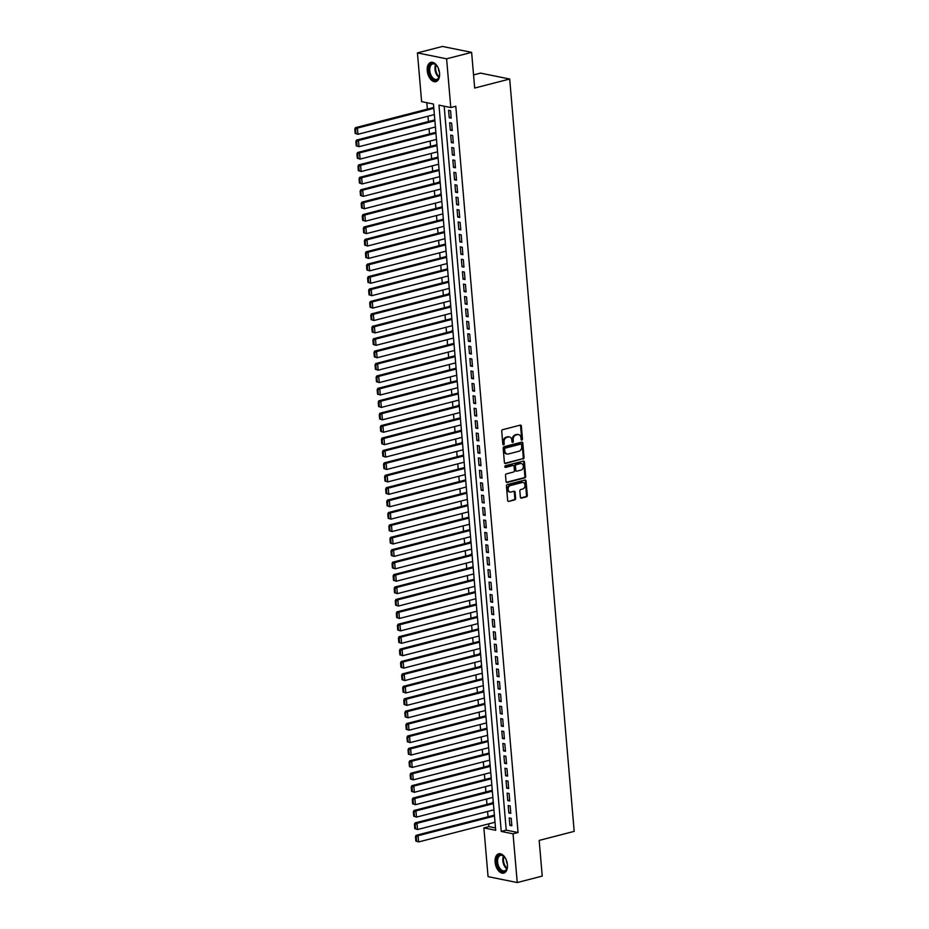 <?xml version="1.0" encoding="UTF-8"?>
<svg xmlns="http://www.w3.org/2000/svg" width="929" height="929" viewBox="0 0 929 929"><rect width="100%" height="100%" fill="white"/><g stroke="black" fill="none" stroke-linecap="round" stroke-linejoin="round"><path stroke-width="1.39" d="M521.854 440.079A0.883 0.685 101.5 0 0 522.47 439.045L521.366 426.097A1.254 0.975 101.5 0 0 520.275 425.134L502.601 429.697A1.254 0.975 101.5 0 0 501.73 431.161L502.833 444.108A0.883 0.685 101.5 0 0 504.215 443.76L504.064 442.088A4.018 3.124 101.5 0 1 506.874 437.373L508.349 436.99A4.018 3.124 101.5 0 1 509.475 436.955A4.018 3.124 101.5 0 1 511.821 440.079L511.972 441.763A0.883 0.685 101.5 0 0 513.342 441.403L513.203 439.731A4.018 3.124 101.5 0 1 516.001 435.016L517.476 434.633A4.018 3.124 101.5 0 1 518.614 434.598A4.018 3.124 101.5 0 1 520.96 437.722L521.099 439.405A0.883 0.685 101.5 0 0 521.854 440.079M521.25 439.835A0.883 0.685 101.5 0 0 521.68 438.883L520.577 425.935A1.254 0.975 101.5 0 0 520.217 425.145M502.984 444.55A0.883 0.685 101.5 0 0 503.425 443.597L503.274 441.925L504.064 442.088M512.123 442.192A0.883 0.685 101.5 0 0 512.553 441.24L512.413 439.568L513.203 439.731M495.111 862.205A9.964 5.864 75.5 0 1 498.768 853.797A9.964 5.864 75.5 0 1 507.408 864.702A9.964 5.864 75.5 0 1 503.75 873.109A9.964 5.864 75.5 0 1 495.111 862.205M427.259 70.755A9.964 5.864 75.5 0 1 430.917 62.348A9.964 5.864 75.5 0 1 439.556 73.252A9.964 5.864 75.5 0 1 435.898 81.647A9.964 5.864 75.5 0 1 427.259 70.755M520.379 497.166A1.254 0.975 101.5 0 0 521.471 498.13L526.429 496.852A1.254 0.975 101.5 0 0 527.3 495.378L526.069 481.001A1.254 0.975 101.5 0 0 524.99 480.038L507.304 484.59A1.254 0.975 101.5 0 0 506.433 486.064L507.664 500.441A1.254 0.975 101.5 0 0 508.755 501.405L514.736 499.86A1.254 0.975 101.5 0 0 515.618 498.397L515.096 492.242A1.254 0.975 101.5 0 0 514.004 491.267L511.031 492.033A3.356 2.613 101.5 0 1 510.091 492.068A3.356 2.613 101.5 0 1 508.117 488.863A3.356 2.613 101.5 0 1 510.474 485.519L522.11 482.523A3.356 2.613 101.5 0 1 523.062 482.488A3.356 2.613 101.5 0 1 525.024 485.693A3.356 2.613 101.5 0 1 522.667 489.037L520.728 489.537A1.254 0.975 101.5 0 0 519.857 491.011L520.379 497.166M417.446 52.907L442.448 46.45L471.618 52.361L474.673 88.058L509.696 79.023L574.192 831.374L539.18 840.408L542.234 876.093L517.232 882.55L488.062 876.639L483.881 827.902L495.703 830.305L433.448 104.025L421.615 101.633L417.446 52.907L446.605 58.817L450.786 107.543L438.964 105.151L501.23 831.42L513.052 833.824L517.232 882.55M471.618 52.361L446.605 58.817M444.167 106.208L506.224 830.131L518.057 832.535L455.791 106.254L450.786 107.543M518.057 832.535L513.052 833.824M523.178 458.949A1.254 0.975 101.5 0 0 524.049 457.474L522.818 443.098A1.254 0.975 101.5 0 0 521.738 442.134L504.064 446.698A1.254 0.975 101.5 0 0 503.181 448.161L504.412 462.549A1.254 0.975 101.5 0 0 505.504 463.513L522.388 458.787A1.254 0.975 101.5 0 0 523.271 457.323L522.028 442.936A1.254 0.975 101.5 0 0 521.668 442.146M524.444 462.05L525.675 476.426A1.254 0.975 101.5 0 1 524.804 477.901L507.129 482.465A1.254 0.975 101.5 0 1 506.038 481.489L505.515 475.334A1.254 0.975 101.5 0 1 506.386 473.871L513.563 472.013A1.254 0.975 101.5 0 0 514.434 470.55L514.085 466.463A1.254 0.975 101.5 0 0 512.994 465.499L505.539 467.426A0.883 0.685 101.5 0 1 505.388 465.719L523.364 461.086A1.254 0.975 101.5 0 1 524.444 462.05L523.654 461.887L524.885 476.263L525.675 476.426M494.391 814.919L493.531 815.36M493.322 802.505L492.416 802.319L492.475 802.946M492.265 790.091L491.406 790.533M491.197 777.678L490.338 778.119M490.129 765.264L489.223 765.078L489.281 765.705M489.072 752.85L488.213 753.28M488.004 740.436L487.156 740.866M486.935 728.022L486.088 728.452M485.879 715.609L485.019 716.038M484.81 703.183L483.963 703.625M483.742 690.77L482.836 690.584L482.894 691.211M482.685 678.356L481.826 678.797M481.617 665.942L480.711 665.756L480.769 666.383M480.548 653.528L479.643 653.342L479.701 653.97M479.492 641.115L478.632 641.556M478.423 628.701L477.576 629.13M477.355 616.287L476.507 616.717M476.298 603.873L475.439 604.303M475.23 591.448L474.382 591.889M474.162 579.034L473.314 579.475M473.105 566.62L472.246 567.062M472.037 554.207L471.131 554.021L471.189 554.648M470.968 541.793L470.062 541.607L470.12 542.234M469.911 529.379L469.052 529.82M468.843 516.965L467.995 517.395M467.786 504.552L466.927 504.981M466.718 492.138L465.859 492.567M465.65 479.724L464.802 480.154M464.593 467.299L463.734 467.74M463.525 454.885L462.665 455.326M462.456 442.471L461.55 442.285L461.608 442.912M461.399 430.057L460.54 430.499M460.331 417.644L459.472 418.085M459.263 405.23L458.357 405.044L458.415 405.671M458.206 392.816L457.347 393.246M457.138 380.402L456.29 380.832M456.069 367.989L455.222 368.418M455.013 355.563L454.153 356.004M453.944 343.149L453.097 343.591M452.876 330.736L451.97 330.55L452.028 331.177M451.819 318.322L450.96 318.763M450.751 305.908L449.845 305.722L449.903 306.349M449.682 293.494L448.777 293.309L448.835 293.936M448.626 281.081L447.766 281.522M447.557 268.667L446.71 269.096M446.489 256.253L445.641 256.683M445.432 243.839L444.573 244.269M444.364 231.414L443.516 231.855M443.296 219L442.448 219.441M442.239 206.586L441.38 207.028M441.17 194.173L440.265 193.987L440.323 194.614M440.102 181.759L439.196 181.573L439.254 182.2M439.045 169.345L438.186 169.786M437.977 156.931L437.129 157.361M436.92 144.518L436.061 144.947M435.852 132.104L434.993 132.533M434.784 119.69L433.936 120.12M451.192 118.134L450.553 110.679L448.579 110.284L449.218 117.728L451.192 118.134M452.26 130.548L451.622 123.092L449.648 122.698L450.286 130.153L452.26 130.548M453.317 142.961L452.678 135.518L450.704 135.111L451.343 142.567L453.317 142.961M454.386 155.375L453.747 147.932L451.773 147.525L452.411 154.98L454.386 155.375M455.442 167.789L454.804 160.345L452.841 159.939L453.48 167.394L455.442 167.789M456.511 180.203L455.872 172.759L453.898 172.353L454.536 179.808L456.511 180.203M457.579 192.617L456.94 185.173L454.966 184.778L455.605 192.222L457.579 192.617M458.636 205.042L457.997 197.587L456.034 197.192L456.673 204.635L458.636 205.042M459.704 217.456L459.065 210L457.091 209.606L457.73 217.049L459.704 217.456M460.772 229.869L460.134 222.414L458.16 222.019L458.798 229.463L460.772 229.869M461.829 242.283L461.19 234.828L459.228 234.433L459.867 241.877L461.829 242.283M462.897 254.697L462.259 247.253L460.285 246.847L460.923 254.302L462.897 254.697M463.966 267.111L463.327 259.667L461.353 259.261L461.992 266.716L463.966 267.111M465.023 279.524L464.384 272.081L462.421 271.674L463.06 279.13L465.023 279.524M466.091 291.938L465.452 284.495L463.478 284.088L464.117 291.543L466.091 291.938M467.159 304.352L466.521 296.908L464.546 296.514L465.185 303.957L467.159 304.352M468.216 316.766L467.577 309.322L465.615 308.927L466.253 316.371L468.216 316.766M469.284 329.191L468.646 321.736L466.672 321.341L467.31 328.785L469.284 329.191M470.353 341.605L469.714 334.15L467.74 333.755L468.379 341.198L470.353 341.605M471.409 354.019L470.771 346.563L468.808 346.169L469.447 353.612L471.409 354.019M472.478 366.432L471.839 358.977L469.865 358.582L470.504 366.026L472.478 366.432M473.546 378.846L472.907 371.403L470.933 370.996L471.572 378.451L473.546 378.846M474.603 391.26L473.964 383.816L472.002 383.41L472.64 390.865L474.603 391.26M475.671 403.674L475.033 396.23L473.058 395.824L473.697 403.279L475.671 403.674M476.74 416.087L476.101 408.644L474.127 408.237L474.765 415.693L476.74 416.087M477.796 428.501L477.158 421.058L475.195 420.663L475.834 428.106L477.796 428.501M478.865 440.927L478.226 433.471L476.252 433.077L476.891 440.52L478.865 440.927M479.933 453.34L479.294 445.885L477.32 445.49L477.959 452.934L479.933 453.34M480.99 465.754L480.351 458.299L478.377 457.904L479.016 465.348L480.99 465.754M482.058 478.168L481.419 470.713L479.445 470.318L480.084 477.761L482.058 478.168M483.115 490.582L482.488 483.126L480.514 482.732L481.152 490.187L483.115 490.582M484.183 502.995L483.544 495.552L481.57 495.145L482.209 502.601L484.183 502.995M485.252 515.409L484.613 507.966L482.639 507.559L483.277 515.014L485.252 515.409M486.308 527.823L485.67 520.379L483.707 519.973L484.346 527.428L486.308 527.823M487.377 540.237L486.738 532.793L484.764 532.387L485.402 539.842L487.377 540.237M488.445 552.65L487.806 545.207L485.832 544.812L486.471 552.256L488.445 552.65M489.502 565.076L488.863 557.621L486.901 557.226L487.539 564.669L489.502 565.076M490.57 577.49L489.931 570.034L487.957 569.64L488.596 577.083L490.57 577.49M491.638 589.903L491 582.448L489.026 582.053L489.664 589.497L491.638 589.903M492.695 602.317L492.056 594.862L490.094 594.467L490.733 601.911L492.695 602.317M493.763 614.731L493.125 607.287L491.151 606.881L491.789 614.336L493.763 614.731M494.832 627.145L494.193 619.701L492.219 619.295L492.858 626.75L494.832 627.145M495.889 639.558L495.25 632.115L493.287 631.708L493.926 639.164L495.889 639.558M496.957 651.972L496.318 644.529L494.344 644.122L494.983 651.577L496.957 651.972M498.025 664.386L497.387 656.942L495.412 656.548L496.051 663.991L498.025 664.386M499.082 676.8L498.443 669.356L496.481 668.961L497.12 676.405L499.082 676.8M500.15 689.225L499.512 681.77L497.538 681.375L498.176 688.819L500.15 689.225M501.219 701.639L500.58 694.184L498.606 693.789L499.245 701.232L501.219 701.639M502.275 714.053L501.637 706.597L499.674 706.203L500.313 713.646L502.275 714.053M503.344 726.466L502.705 719.011L500.731 718.616L501.37 726.06L503.344 726.466M504.412 738.88L503.773 731.437L501.799 731.03L502.438 738.485L504.412 738.88M505.469 751.294L504.83 743.85L502.868 743.444L503.506 750.899L505.469 751.294M506.537 763.708L505.899 756.264L503.924 755.858L504.563 763.313L506.537 763.708M507.606 776.121L506.967 768.678L504.993 768.271L505.631 775.727L507.606 776.121M508.662 788.535L508.024 781.092L506.061 780.697L506.7 788.14L508.662 788.535M509.731 800.961L509.092 793.505L507.118 793.111L507.757 800.554L509.731 800.961M510.799 813.374L510.16 805.919L508.186 805.524L508.825 812.968L510.799 813.374M509.243 817.938L509.882 825.382L511.856 825.788L511.217 818.333L509.243 817.938M426.817 102.689L427.375 109.123M427.979 116.218L428.443 121.536M429.047 128.632L429.5 133.95M430.115 141.045L430.568 146.364M431.172 153.459L431.637 158.789M432.24 165.885L432.693 171.203M433.309 178.298L433.762 183.617M434.366 190.712L434.83 196.031M435.434 203.126L435.887 208.444M436.502 215.54L436.955 220.858M437.559 227.953L438.023 233.272M438.627 240.367L439.08 245.686M439.696 252.781L440.149 258.099M440.752 265.195L441.217 270.513M441.821 277.62L442.274 282.939M442.889 290.034L443.342 295.352M443.946 302.448L444.399 307.766M445.014 314.861L445.467 320.18M446.083 327.275L446.535 332.594M447.139 339.689L447.592 345.007M448.208 352.103L448.661 357.421M449.264 364.516L449.729 369.835M450.333 376.93L450.786 382.249M451.401 389.344L451.854 394.662M452.458 401.769L452.922 407.088M453.526 414.183L453.979 419.502M454.595 426.597L455.047 431.915M455.651 439.011L456.116 444.329M456.72 451.424L457.173 456.743M457.788 463.838L458.241 469.157M458.845 476.252L459.309 481.57M459.913 488.666L460.366 493.984M460.981 501.079L461.434 506.398M462.038 513.493L462.503 518.823M463.106 525.919L463.559 531.237M464.175 538.332L464.628 543.651M465.232 550.746L465.696 556.065M466.3 563.16L466.753 568.478M467.368 575.574L467.821 580.892M468.425 587.987L468.89 593.306M469.493 600.401L469.946 605.72M470.562 612.815L471.015 618.133M471.618 625.229L472.083 630.547M472.687 637.654L473.14 642.973M473.755 650.068L474.208 655.386M474.812 662.482L475.265 667.8M475.88 674.895L476.333 680.214M476.949 687.309L477.401 692.628M478.005 699.723L478.458 705.041M479.074 712.137L479.527 717.455M480.13 724.55L480.595 729.869M481.199 736.964L481.652 742.283M482.267 749.378L482.72 754.696M483.324 761.803L483.788 767.122M484.392 774.217L484.845 779.536M485.461 786.631L485.913 791.949M486.517 799.045L486.982 804.363M487.586 811.458L488.039 816.777M488.654 823.872L488.886 826.613L495.505 827.96M433.727 107.265L432.868 107.706M509.696 79.023L480.525 73.112L473.546 74.912M488.886 826.613L483.881 827.902M506.224 830.131L501.23 831.42M449.218 117.728L451.111 117.24M450.286 130.153L452.179 129.654M451.343 142.567L453.247 142.079M452.411 154.98L454.304 154.493M453.48 167.394L455.373 166.906M454.536 179.808L456.441 179.32M455.605 192.222L457.498 191.734M456.673 204.635L458.566 204.148M457.73 217.049L459.634 216.562M458.798 229.463L460.691 228.975M459.867 241.877L461.759 241.389M460.923 254.302L462.828 253.803M461.992 266.716L463.885 266.228M463.06 279.13L464.953 278.642M464.117 291.543L466.01 291.056M465.185 303.957L467.078 303.469M466.253 316.371L468.146 315.883M467.31 328.785L469.203 328.297M468.379 341.198L470.271 340.711M469.447 353.612L471.34 353.125M470.504 366.026L472.396 365.538M471.572 378.451L473.465 377.964M472.64 390.865L474.533 390.377M473.697 403.279L475.59 402.791M474.765 415.693L476.658 415.205M475.834 428.106L477.727 427.619M476.891 440.52L478.783 440.032M477.959 452.934L479.852 452.446M479.016 465.348L480.92 464.86M480.084 477.761L481.977 477.274M481.152 490.187L483.045 489.688M482.209 502.601L484.114 502.113M483.277 515.014L485.17 514.527M484.346 527.428L486.239 526.94M485.402 539.842L487.307 539.354M486.471 552.256L488.364 551.768M487.539 564.669L489.432 564.182M488.596 577.083L490.5 576.595M489.664 589.497L491.557 589.009M490.733 601.911L492.625 601.423M491.789 614.336L493.682 613.837M492.858 626.75L494.751 626.262M493.926 639.164L495.819 638.676M494.983 651.577L496.876 651.09M496.051 663.991L497.944 663.503M497.12 676.405L499.012 675.917M498.176 688.819L500.069 688.331M499.245 701.232L501.137 700.745M500.313 713.646L502.206 713.158M501.37 726.06L503.263 725.572M502.438 738.485L504.331 737.998M503.506 750.899L505.399 750.411M504.563 763.313L506.456 762.825M505.631 775.727L507.524 775.239M506.7 788.14L508.593 787.653M507.757 800.554L509.649 800.066M508.825 812.968L510.718 812.48M509.882 825.382L511.786 824.894M518.208 434.551A4.018 3.124 101.5 0 0 517.825 434.447A4.018 3.124 101.5 0 0 516.687 434.482L517.476 434.633M512.413 439.568A4.018 3.124 101.5 0 1 515.223 434.853L516.687 434.482M509.08 436.909A4.018 3.124 101.5 0 0 508.686 436.793A4.018 3.124 101.5 0 0 507.559 436.827L508.349 436.99M503.274 441.925A4.018 3.124 101.5 0 1 506.084 437.211L507.559 436.827M504.772 463.339L522.388 458.787M521.564 444.794A0.883 0.685 101.5 0 0 520.797 444.12L505.283 448.115A0.883 0.685 101.5 0 0 504.668 449.148L504.819 450.913A4.018 3.124 101.5 0 0 507.164 454.037A4.018 3.124 101.5 0 0 508.302 454.002L518.905 451.273A4.018 3.124 101.5 0 0 521.715 446.559L521.564 444.794M520.484 444.05A0.883 0.685 101.5 0 0 520.008 443.957L520.797 444.12M506.781 453.933A4.018 3.124 101.5 0 1 506.375 453.886A4.018 3.124 101.5 0 1 504.041 450.762L503.878 448.986A0.883 0.685 101.5 0 1 504.493 447.964L520.008 443.957M506.398 482.279L524.014 477.738A1.254 0.975 101.5 0 0 524.885 476.263M512.889 465.475A1.254 0.975 101.5 0 0 512.216 465.336L504.946 467.217M520.995 470.097A3.356 2.613 101.5 0 0 523.352 466.764A3.356 2.613 101.5 0 0 521.378 463.548A3.356 2.613 101.5 0 0 520.437 463.583L516.338 464.639A1.254 0.975 101.5 0 0 515.456 466.114L515.816 470.19A1.254 0.975 101.5 0 0 516.896 471.154L520.995 470.097M520.983 463.513A3.356 2.613 101.5 0 0 520.6 463.397A3.356 2.613 101.5 0 0 519.648 463.42L520.437 463.583M516.547 471.166L515.758 471.003A1.254 0.975 101.5 0 1 515.026 470.028L514.666 465.952A1.254 0.975 101.5 0 1 515.549 464.477L519.648 463.42M523.654 461.887A1.254 0.975 101.5 0 0 523.294 461.098M522.655 482.453A3.356 2.613 101.5 0 0 522.272 482.325A3.356 2.613 101.5 0 0 521.32 482.36L522.11 482.523M509.696 491.952A3.356 2.613 101.5 0 1 509.301 491.905A3.356 2.613 101.5 0 1 507.327 488.7A3.356 2.613 101.5 0 1 509.684 485.356L521.32 482.36M508.755 501.405L513.958 499.709A1.254 0.975 101.5 0 0 514.829 498.234L514.306 492.08A1.254 0.975 101.5 0 0 513.934 491.29M520.739 497.956L525.64 496.69A1.254 0.975 101.5 0 0 526.511 495.215L525.28 480.839A1.254 0.975 101.5 0 0 524.92 480.049M433.738 107.485L355.435 127.679L357.41 128.086L433.82 108.368M434.354 114.581L357.944 134.287L355.18 133.416L355.97 133.567L355.598 129.224L354.808 129.073L355.18 133.416M355.598 129.224L357.41 128.086L357.944 134.287L355.97 133.567M354.808 129.073L355.435 127.679M439.556 73.228A8.628 5.075 75.5 0 1 439.266 76.596A8.628 5.075 75.5 0 1 433.657 79.685A8.628 5.075 75.5 0 1 428.884 70.709A8.628 5.075 75.5 0 1 430.951 63.973A8.628 5.075 75.5 0 1 436.316 65.146A8.628 5.075 75.5 0 1 438.198 67.945M436.491 65.332A7.989 4.703 -104.5 0 0 432.717 63.927A7.989 4.703 -104.5 0 0 429.779 70.662A7.989 4.703 -104.5 0 0 436.7 79.395A7.989 4.703 -104.5 0 0 439.324 76.341M438.476 68.63A5.69 3.344 -104.5 0 0 438.5 69.071A5.69 3.344 -104.5 0 0 439.475 72.497M431.59 62.243A9.905 5.829 -104.5 0 0 428.095 70.558A9.905 5.829 -104.5 0 0 436.537 81.415M507.408 864.678A8.628 5.075 75.5 0 1 507.118 868.046A8.628 5.075 75.5 0 1 505.341 871.042A8.628 5.075 75.5 0 1 497.816 866.502A8.628 5.075 75.5 0 1 498.78 855.446A8.628 5.075 75.5 0 1 504.168 856.596A8.628 5.075 75.5 0 1 506.05 859.406M504.342 856.782A7.989 4.703 -104.5 0 0 500.568 855.388A7.989 4.703 -104.5 0 0 499.523 855.899A7.989 4.703 -104.5 0 0 498.281 865.224A7.989 4.703 -104.5 0 0 504.552 870.856A7.989 4.703 -104.5 0 0 505.597 870.334A7.989 4.703 -104.5 0 0 507.176 867.802M499.442 853.693A9.905 5.829 -104.5 0 0 498.292 854.297A9.905 5.829 -104.5 0 0 496.725 865.747A9.905 5.829 -104.5 0 0 504.389 872.877M506.328 860.08A5.69 3.344 -104.5 0 0 507.327 863.947M434.807 119.899L356.504 140.093L358.478 140.5L434.877 120.782M435.411 126.994L359 146.701L356.248 145.83L357.038 145.992L356.666 141.638L355.877 141.487L356.248 145.83M356.666 141.638L358.478 140.5L359 146.701L357.038 145.992M355.877 141.487L356.504 140.093M435.864 132.313L357.572 152.507L359.535 152.913L435.945 133.195M436.479 139.408L360.069 159.114L357.305 158.244L358.095 158.406L357.723 154.051L356.933 153.9L357.305 158.244M357.723 154.051L359.535 152.913L360.069 159.114L358.095 158.406M356.933 153.9L357.572 152.507M436.932 144.727L358.629 164.921L360.603 165.327L437.013 145.621M437.536 151.822L361.137 171.528L358.373 170.657L359.163 170.82L358.791 166.477L358.002 166.314L358.373 170.657M358.791 166.477L360.603 165.327L361.137 171.528L359.163 170.82M358.002 166.314L358.629 164.921M438 157.14L359.697 177.346L361.671 177.741L438.07 158.035M438.604 164.236L362.194 183.942L359.442 183.071L360.231 183.234L359.86 178.891L359.07 178.728L359.442 183.071M359.86 178.891L361.671 177.741L362.194 183.942L360.231 183.234M359.07 178.728L359.697 177.346M439.057 169.554L360.766 189.76L362.728 190.155L439.138 170.448M439.672 176.649L363.262 196.367L360.498 195.485L361.288 195.647L360.916 191.304L360.127 191.142L360.498 195.485M360.916 191.304L362.728 190.155L363.262 196.367L361.288 195.647M360.127 191.142L360.766 189.76M440.125 181.968L361.822 202.174L363.796 202.568L440.207 182.862M440.729 189.063L364.331 208.781L361.567 207.899L362.356 208.061L361.985 203.718L361.195 203.556L361.567 207.899M361.985 203.718L363.796 202.568L364.331 208.781L362.356 208.061M361.195 203.556L361.822 202.174M441.194 194.382L362.891 214.587L364.865 214.982L441.263 195.276M441.798 201.477L365.387 221.195L362.635 220.312L363.425 220.475L363.053 216.132L362.264 215.969L362.635 220.312M363.053 216.132L364.865 214.982L365.387 221.195L363.425 220.475M362.264 215.969L362.891 214.587M442.25 206.807L363.959 227.001L365.921 227.396L442.332 207.69M442.866 213.902L366.456 233.609L363.692 232.738L364.482 232.889L364.11 228.546L363.32 228.383L363.692 232.738M364.11 228.546L365.921 227.396L366.456 233.609L364.482 232.889M363.32 228.383L363.959 227.001M443.319 219.221L365.016 239.415L366.99 239.81L443.4 220.103M443.923 226.316L367.524 246.022L364.76 245.151L365.55 245.302L365.178 240.959L364.389 240.797L364.76 245.151M365.178 240.959L366.99 239.81L367.524 246.022L365.55 245.302M364.389 240.797L365.016 239.415M444.387 231.635L366.084 251.829L368.058 252.235L444.457 232.517M444.991 238.73L368.581 258.436L365.829 257.565L366.618 257.728L366.247 253.373L365.457 253.222L365.829 257.565M366.247 253.373L368.058 252.235L368.581 258.436L366.618 257.728M365.457 253.222L366.084 251.829M445.444 244.048L367.152 264.242L369.115 264.649L445.525 244.931M446.059 251.144L369.649 270.85L366.885 269.979L367.675 270.142L367.303 265.787L366.514 265.636L366.885 269.979M367.303 265.787L369.115 264.649L369.649 270.85L367.675 270.142M366.514 265.636L367.152 264.242M446.512 256.462L368.209 276.656L370.183 277.063L446.594 257.345M447.116 263.557L370.717 283.264L367.954 282.393L368.743 282.555L368.372 278.212L367.582 278.05L367.954 282.393M368.372 278.212L370.183 277.063L370.717 283.264L368.743 282.555M367.582 278.05L368.209 276.656M447.581 268.876L369.277 289.07L371.252 289.476L447.65 269.77M448.184 275.971L371.774 295.677L369.022 294.807L369.812 294.969L369.428 290.626L368.65 290.463L369.022 294.807M369.428 290.626L371.252 289.476L371.774 295.677L369.812 294.969M368.65 290.463L369.277 289.07M448.637 281.29L370.334 301.495L372.308 301.89L448.719 282.184M449.253 288.385L372.843 308.103L370.079 307.22L370.868 307.383L370.497 303.04L369.707 302.877L370.079 307.22M370.497 303.04L372.308 301.89L372.843 308.103L370.868 307.383M369.707 302.877L370.334 301.495M449.706 293.703L371.403 313.909L373.377 314.304L449.787 294.598M450.31 300.799L373.911 320.517L371.147 319.634L371.937 319.797L371.565 315.454L370.776 315.291L371.147 319.634M371.565 315.454L373.377 314.304L373.911 320.517L371.937 319.797M370.776 315.291L371.403 313.909M450.774 306.117L372.471 326.323L374.433 326.718L450.844 307.011M451.378 313.212L374.968 332.93L372.215 332.048L373.005 332.21L372.622 327.867L371.844 327.705L372.215 332.048M372.622 327.867L374.433 326.718L374.968 332.93L373.005 332.21M371.844 327.705L372.471 326.323M451.831 318.531L373.528 338.737L375.502 339.131L451.912 319.425M452.446 325.638L376.036 345.344L373.272 344.462L374.062 344.624L373.69 340.281L372.901 340.119L373.272 344.462M373.69 340.281L375.502 339.131L376.036 345.344L374.062 344.624M372.901 340.119L373.528 338.737M452.899 330.956L374.596 351.15L376.57 351.545L452.969 331.839M453.503 338.051L377.104 357.758L374.341 356.887L375.13 357.038L374.759 352.695L373.969 352.532L374.341 356.887M374.759 352.695L376.57 351.545L377.104 357.758L375.13 357.038M373.969 352.532L374.596 351.15M453.967 343.37L375.664 363.564L377.627 363.959L454.037 344.253M454.571 350.465L378.161 370.172L375.409 369.301L376.187 369.452L375.815 365.109L375.037 364.946L375.409 369.301M375.815 365.109L377.627 363.959L378.161 370.172L376.187 369.452M375.037 364.946L375.664 363.564M455.024 355.784L376.721 375.978L378.695 376.384L455.105 356.666M455.64 362.879L379.229 382.585L376.466 381.714L377.255 381.877L376.884 377.522L376.094 377.371L376.466 381.714M376.884 377.522L378.695 376.384L379.229 382.585L377.255 381.877M376.094 377.371L376.721 375.978M456.093 368.198L377.789 388.392L379.764 388.798L456.162 369.08M456.696 375.293L380.298 394.999L377.534 394.128L378.324 394.291L377.952 389.936L377.162 389.785L377.534 394.128M377.952 389.936L379.764 388.798L380.298 394.999L378.324 394.291M377.162 389.785L377.789 388.392M457.161 380.611L378.858 400.805L380.82 401.212L457.231 381.494M457.765 387.707L381.354 407.413L378.602 406.542L379.38 406.705L379.009 402.362L378.219 402.199L378.602 406.542M379.009 402.362L380.82 401.212L381.354 407.413L379.38 406.705M378.219 402.199L378.858 400.805M458.218 393.025L379.915 413.219L381.889 413.626L458.299 393.919M458.833 400.12L382.423 419.827L379.659 418.956L380.449 419.118L380.077 414.775L379.287 414.613L379.659 418.956M380.077 414.775L381.889 413.626L382.423 419.827L380.449 419.118M379.287 414.613L379.915 413.219M459.286 405.439L380.983 425.645L382.957 426.039L459.356 406.333M459.89 412.534L383.491 432.252L380.727 431.37L381.517 431.532L381.145 427.189L380.356 427.026L380.727 431.37M381.145 427.189L382.957 426.039L383.491 432.252L381.517 431.532M380.356 427.026L380.983 425.645M460.343 417.853L382.051 438.058L384.014 438.453L460.424 418.747M460.958 424.948L384.548 444.666L381.796 443.783L382.574 443.946L382.202 439.603L381.413 439.44L381.796 443.783M382.202 439.603L384.014 438.453L384.548 444.666L382.574 443.946M381.413 439.44L382.051 438.058M461.411 430.266L383.108 450.472L385.082 450.867L461.492 431.161M462.027 437.362L385.616 457.08L382.853 456.197L383.642 456.36L383.271 452.017L382.481 451.854L382.853 456.197M383.271 452.017L385.082 450.867L385.616 457.08L383.642 456.36M382.481 451.854L383.108 450.472M462.479 442.692L384.176 462.886L386.15 463.281L462.549 443.574M463.083 449.787L386.685 469.493L383.921 468.611L384.711 468.773L384.339 464.43L383.549 464.268L383.921 468.611M384.339 464.43L386.15 463.281L386.685 469.493L384.711 468.773M383.549 464.268L384.176 462.886M463.536 455.105L385.245 475.3L387.207 475.694L463.617 455.988M464.152 462.201L387.741 481.907L384.989 481.036L385.767 481.187L385.396 476.844L384.606 476.682L384.989 481.036M385.396 476.844L387.207 475.694L387.741 481.907L385.767 481.187M384.606 476.682L385.245 475.3M464.605 467.519L386.301 487.713L388.276 488.12L464.686 468.402M465.22 474.614L388.81 494.321L386.046 493.45L386.836 493.601L386.464 489.258L385.674 489.107L386.046 493.45M386.464 489.258L388.276 488.12L388.81 494.321L386.836 493.601M385.674 489.107L386.301 487.713M465.673 479.933L387.37 500.127L389.344 500.534L465.743 480.816M466.277 487.028L389.866 506.735L387.114 505.864L387.904 506.026L387.532 501.672L386.743 501.521L387.114 505.864M387.532 501.672L389.344 500.534L389.866 506.735L387.904 506.026M386.743 501.521L387.37 500.127M466.73 492.347L388.438 512.541L390.401 512.947L466.811 493.229M467.345 499.442L390.935 519.148L388.171 518.277L388.961 518.44L388.589 514.085L387.799 513.934L388.171 518.277M388.589 514.085L390.401 512.947L390.935 519.148L388.961 518.44M387.799 513.934L388.438 512.541M467.798 504.761L389.495 524.955L391.469 525.361L467.879 505.655M468.402 511.856L392.003 531.562L389.239 530.691L390.029 530.854L389.657 526.511L388.868 526.348L389.239 530.691M389.657 526.511L391.469 525.361L392.003 531.562L390.029 530.854M388.868 526.348L389.495 524.955M468.866 517.174L390.563 537.38L392.537 537.775L468.936 518.068M469.47 524.27L393.06 543.988L390.308 543.105L391.097 543.268L390.726 538.925L389.936 538.762L390.308 543.105M390.726 538.925L392.537 537.775L393.06 543.988L391.097 543.268M389.936 538.762L390.563 537.38M469.923 529.588L391.632 549.794L393.594 550.189L470.004 530.482M470.538 536.683L394.128 556.401L391.364 555.519L392.154 555.681L391.783 551.338L390.993 551.176L391.364 555.519M391.783 551.338L393.594 550.189L394.128 556.401L392.154 555.681M390.993 551.176L391.632 549.794M470.991 542.002L392.688 562.208L394.662 562.602L471.073 542.896M471.595 549.097L395.197 568.815L392.433 567.933L393.222 568.095L392.851 563.752L392.061 563.589L392.433 567.933M392.851 563.752L394.662 562.602L395.197 568.815L393.222 568.095M392.061 563.589L392.688 562.208M472.06 554.416L393.757 574.621L395.731 575.016L472.129 555.31M472.664 561.511L396.253 581.229L393.501 580.346L394.291 580.509L393.919 576.166L393.13 576.003L393.501 580.346M393.919 576.166L395.731 575.016L396.253 581.229L394.291 580.509M393.13 576.003L393.757 574.621M473.116 566.841L394.825 587.035L396.788 587.43L473.198 567.724M473.732 573.936L397.322 593.643L394.558 592.772L395.348 592.923L394.976 588.58L394.186 588.417L394.558 592.772M394.976 588.58L396.788 587.43L397.322 593.643L395.348 592.923M394.186 588.417L394.825 587.035M474.185 579.255L395.882 599.449L397.856 599.844L474.266 580.137M474.789 586.35L398.39 606.056L395.626 605.185L396.416 605.336L396.044 600.993L395.255 600.831L395.626 605.185M396.044 600.993L397.856 599.844L398.39 606.056L396.416 605.336M395.255 600.831L395.882 599.449M475.253 591.668L396.95 611.863L398.924 612.269L475.323 592.551M475.857 598.764L399.447 618.47L396.695 617.599L397.484 617.762L397.113 613.407L396.323 613.256L396.695 617.599M397.113 613.407L398.924 612.269L399.447 618.47L397.484 617.762M396.323 613.256L396.95 611.863M476.31 604.082L398.007 624.276L399.981 624.683L476.391 604.965M476.925 611.177L400.515 630.884L397.751 630.013L398.541 630.176L398.169 625.821L397.38 625.67L397.751 630.013M398.169 625.821L399.981 624.683L400.515 630.884L398.541 630.176M397.38 625.67L398.007 624.276M477.378 616.496L399.075 636.69L401.049 637.097L477.46 617.379M477.982 623.591L401.583 643.298L398.82 642.427L399.609 642.589L399.238 638.246L398.448 638.084L398.82 642.427M399.238 638.246L401.049 637.097L401.583 643.298L399.609 642.589M398.448 638.084L399.075 636.69M478.447 628.91L400.144 649.104L402.106 649.51L478.516 629.804M479.05 636.005L402.64 655.711L399.888 654.84L400.678 655.003L400.294 650.66L399.516 650.497L399.888 654.84M400.294 650.66L402.106 649.51L402.64 655.711L400.678 655.003M399.516 650.497L400.144 649.104M479.503 641.324L401.2 661.529L403.174 661.924L479.585 642.218M480.119 648.419L403.709 668.137L400.945 667.254L401.734 667.417L401.363 663.074L400.573 662.911L400.945 667.254M401.363 663.074L403.174 661.924L403.709 668.137L401.734 667.417M400.573 662.911L401.2 661.529M480.572 653.737L402.269 673.943L404.243 674.338L480.641 654.631M481.176 660.833L404.777 680.551L402.013 679.668L402.803 679.831L402.431 675.488L401.642 675.325L402.013 679.668M402.431 675.488L404.243 674.338L404.777 680.551L402.803 679.831M401.642 675.325L402.269 673.943M481.64 666.151L403.337 686.357L405.299 686.752L481.71 667.045M482.244 673.246L405.834 692.964L403.081 692.082L403.871 692.244L403.488 687.901L402.71 687.739L403.081 692.082M403.488 687.901L405.299 686.752L405.834 692.964L403.871 692.244M402.71 687.739L403.337 686.357M482.697 678.565L404.394 698.771L406.368 699.165L482.778 679.459M483.312 685.672L406.902 705.378L404.138 704.496L404.928 704.658L404.556 700.315L403.767 700.152L404.138 704.496M404.556 700.315L406.368 699.165L406.902 705.378L404.928 704.658M403.767 700.152L404.394 698.771M483.765 690.99L405.462 711.184L407.436 711.579L483.835 691.873M484.369 698.085L407.97 717.792L405.207 716.921L405.996 717.072L405.625 712.729L404.835 712.566L405.207 716.921M405.625 712.729L407.436 711.579L407.97 717.792L405.996 717.072M404.835 712.566L405.462 711.184M484.833 703.404L406.53 723.598L408.493 724.005L484.903 704.287M485.437 710.499L409.027 730.206L406.275 729.335L407.053 729.486L406.681 725.143L405.903 724.98L406.275 729.335M406.681 725.143L408.493 724.005L409.027 730.206L407.053 729.486M405.903 724.98L406.53 723.598M485.89 715.818L407.587 736.012L409.561 736.418L485.972 716.7M486.506 722.913L410.095 742.619L407.332 741.748L408.121 741.911L407.75 737.556L406.96 737.405L407.332 741.748M407.75 737.556L409.561 736.418L410.095 742.619L408.121 741.911M406.96 737.405L407.587 736.012M486.959 728.231L408.655 748.426L410.63 748.832L487.028 729.114M487.562 735.327L411.164 755.033L408.4 754.162L409.19 754.325L408.818 749.97L408.028 749.819L408.4 754.162M408.818 749.97L410.63 748.832L411.164 755.033L409.19 754.325M408.028 749.819L408.655 748.426M488.027 740.645L409.724 760.839L411.686 761.246L488.097 741.528M488.631 747.74L412.221 767.447L409.468 766.576L410.246 766.739L409.875 762.395L409.085 762.233L409.468 766.576M409.875 762.395L411.686 761.246L412.221 767.447L410.246 766.739M409.085 762.233L409.724 760.839M489.084 753.059L410.781 773.253L412.755 773.66L489.165 753.953M489.699 760.154L413.289 779.861L410.525 778.99L411.315 779.152L410.943 774.809L410.153 774.647L410.525 778.99M410.943 774.809L412.755 773.66L413.289 779.861L411.315 779.152M410.153 774.647L410.781 773.253M490.152 765.473L411.849 785.679L413.823 786.073L490.222 766.367M490.756 772.568L414.357 792.286L411.593 791.403L412.383 791.566L412.011 787.223L411.222 787.06L411.593 791.403M412.011 787.223L413.823 786.073L414.357 792.286L412.383 791.566M411.222 787.06L411.849 785.679M491.209 777.887L412.917 798.092L414.88 798.487L491.29 778.781M491.824 784.982L415.414 804.7L412.662 803.817L413.44 803.98L413.068 799.637L412.279 799.474L412.662 803.817M413.068 799.637L414.88 798.487L415.414 804.7L413.44 803.98M412.279 799.474L412.917 798.092M492.277 790.3L413.974 810.506L415.948 810.901L492.358 791.194M492.893 797.396L416.482 817.114L413.719 816.231L414.508 816.394L414.137 812.051L413.347 811.888L413.719 816.231M414.137 812.051L415.948 810.901L416.482 817.114L414.508 816.394M413.347 811.888L413.974 810.506M493.345 802.726L415.042 822.92L417.016 823.315L493.415 803.608M493.949 809.821L417.539 829.527L414.787 828.645L415.577 828.807L415.205 824.464L414.415 824.302L414.787 828.645M415.205 824.464L417.016 823.315L417.539 829.527L415.577 828.807M414.415 824.302L415.042 822.92M494.402 815.139L416.111 835.334L418.073 835.728L494.483 816.022M495.018 822.235L418.607 841.941L415.844 841.07L416.633 841.221L416.262 836.878L415.472 836.715L415.844 841.07M416.262 836.878L418.073 835.728L418.607 841.941L416.633 841.221M415.472 836.715L416.111 835.334M521.68 438.883L522.47 439.045M503.425 443.597L504.215 443.76M512.553 441.24L513.342 441.403M515.223 434.853L516.001 435.016M506.084 437.211L506.874 437.373M520.577 425.935L521.366 426.097M504.83 463.374L505.504 463.513M522.028 442.936L522.818 443.098M523.271 457.323L524.049 457.474M504.493 447.964L505.283 448.115M503.878 448.986L504.668 449.148M504.041 450.762L504.819 450.913M524.014 477.738L524.804 477.901M506.456 482.325L507.129 482.465M512.216 465.336L512.994 465.499M515.549 464.477L516.338 464.639M514.666 465.952L515.456 466.114M515.026 470.028L515.816 470.19M509.684 485.356L510.474 485.519M514.306 492.08L515.096 492.242M514.829 498.234L515.618 498.397M513.958 499.709L514.736 499.86M525.28 480.839L526.069 481.001M526.511 495.215L527.3 495.378M525.64 496.69L526.429 496.852M520.786 497.99L521.471 498.13M438.952 77.339A7.989 4.703 75.5 0 1 434.993 69.315A7.989 4.703 75.5 0 1 435.678 64.647M436.166 65.03A7.722 4.552 -104.5 0 0 435.655 69.222A7.722 4.552 -104.5 0 0 439.196 76.759M506.804 868.789A7.989 4.703 75.5 0 1 503.53 856.097M504.017 856.492A7.722 4.552 -104.5 0 0 507.048 868.209M517.825 434.447L518.614 434.598M508.686 436.793L509.475 436.955M520.263 443.946L521.053 444.108M506.375 453.886L507.164 454.037M512.564 465.324L513.354 465.487M520.6 463.397L521.378 463.548M522.272 482.325L523.062 482.488M509.301 491.905L510.091 492.068"/></g></svg>
